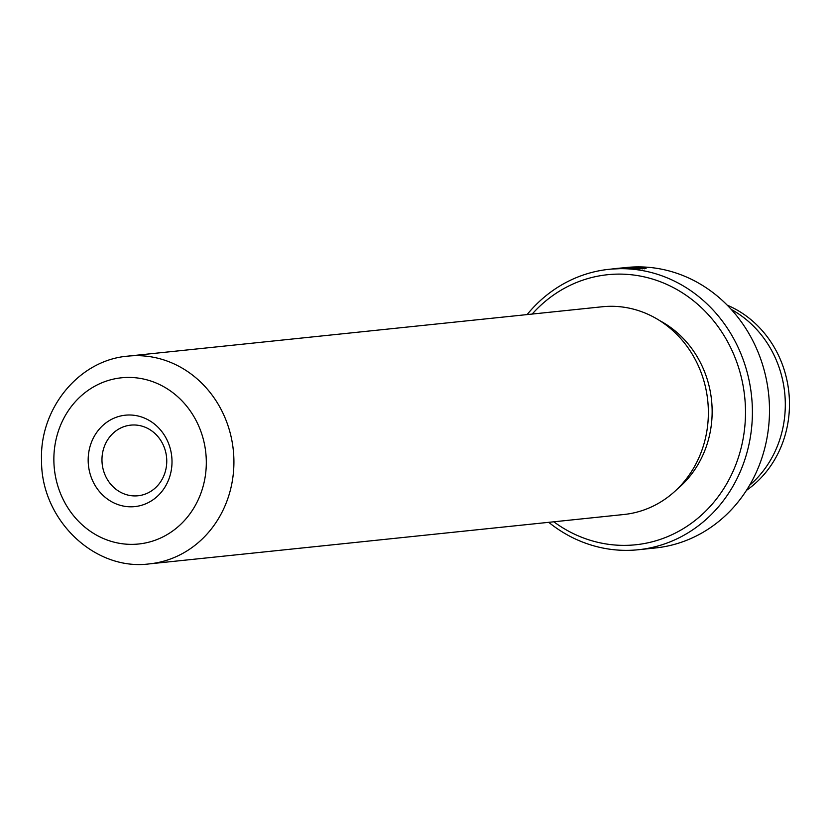 <?xml version="1.0" encoding="UTF-8"?>
<svg xmlns="http://www.w3.org/2000/svg" width="831" height="831" viewBox="0 0 831 831"><rect width="100%" height="100%" fill="white"/><g stroke="black" fill="none" stroke-linecap="round" stroke-linejoin="round"><path stroke-width="1.25" d="M746.467 490.363A104.218 94.983 -95.9 0 0 789.45 401.768A104.218 94.983 -95.9 0 0 727.187 305.143M637.668 267.52L646.092 268.351L638.426 268.912L622.419 268.538C609.632 269.234 609.424 269.047 621.796 267.987L615.875 268.693M622.99 267.883C613.392 268.642 613.662 268.808 623.79 268.403L642.727 268.112L638.977 267.385L631.134 268.195A140.979 128.493 -95.9 0 0 628.07 268.122L637.657 267.125M644.763 268.797L642.737 268.475M620.944 268.153L617.89 268.392A140.979 128.493 84.1 0 1 620.944 268.153L621.796 268.133M171.996 460.727A45.944 41.882 84.1 0 1 131.049 506.806A45.944 41.882 84.1 0 1 88.179 461.07A45.944 41.882 84.1 0 1 129.127 414.991A45.944 41.882 84.1 0 1 171.996 460.727M101.974 460.592A35.504 32.357 -95.9 0 0 138.039 495.764A35.504 32.357 -95.9 0 0 166.751 460.322A35.504 32.357 -95.9 0 0 130.685 425.14A35.504 32.357 -95.9 0 0 101.974 460.592M553.81 521.795A135.754 123.726 -95.9 0 0 681.794 529.544A135.754 123.726 -95.9 0 0 745.469 409.226A135.754 123.726 -95.9 0 0 666.483 284.275A135.754 123.726 -95.9 0 0 532.193 314.056M527.114 314.585A140.979 128.493 84.1 0 1 609.175 269.296A140.979 128.493 84.1 0 1 752.367 408.977A140.979 128.493 84.1 0 1 638.364 549.738A140.979 128.493 84.1 0 1 548.73 522.325M638.364 549.738L655.462 547.961A140.979 128.493 -95.9 0 0 769.464 407.2A140.979 128.493 -95.9 0 0 626.273 267.52L621.796 267.987M749.572 485.304A104.426 95.181 -95.9 0 0 785.285 402.225A104.426 95.181 -95.9 0 0 731.27 309.454M602.278 306.764A104.426 95.181 84.1 0 1 708.344 410.234A104.426 95.181 84.1 0 1 623.894 514.503L149.445 563.875A104.426 95.181 84.1 0 0 233.895 459.605A104.426 95.181 84.1 0 0 127.829 356.135L602.278 306.764M659.7 320.631A99.211 90.423 84.1 0 1 712.125 409.361A99.211 90.423 84.1 0 1 677.234 489.106M620.206 268.153L621.495 268.018M206.296 460.582A83.547 76.14 -95.9 0 0 128.338 377.43A83.547 76.14 -95.9 0 0 53.88 461.215A83.547 76.14 -95.9 0 0 131.838 544.367A83.547 76.14 -95.9 0 0 206.296 460.582M127.829 356.135C78.685 360.155 39.317 408.914 41.55 460.758C41.114 519.375 94.132 571.219 149.445 563.875M609.175 269.296L613.008 268.901M616.27 268.558L618.243 268.351M642.747 268.922L642.727 268.112"/></g></svg>
